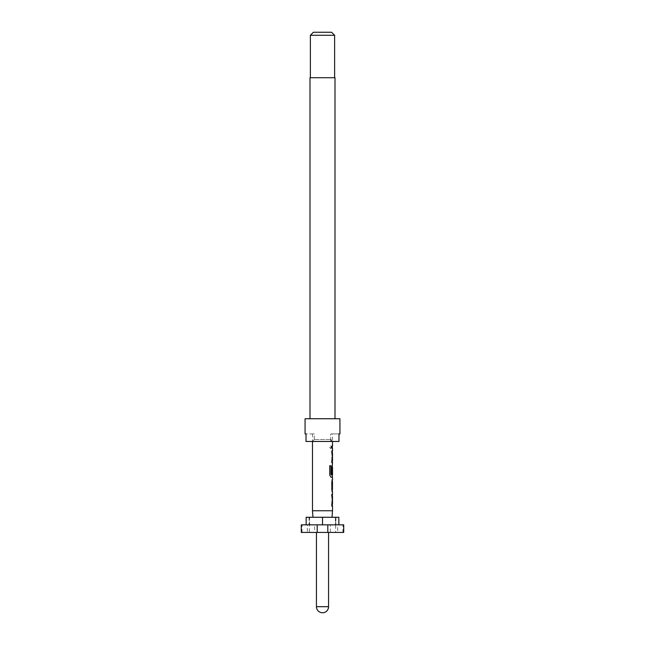 <?xml version="1.0" encoding="UTF-8"?>
<svg xmlns="http://www.w3.org/2000/svg" width="645" height="645" viewBox="0 0 645 645"><rect width="100%" height="100%" fill="white"/><g stroke="black" fill="none" stroke-linecap="round" stroke-linejoin="round"><path stroke-width="0.48" stroke-dasharray="3.23 2.42" d="M331.224 447.154L330.514 448.541L329.651 447.154L330.514 445.776L331.361 447.154L330.635 448.541L329.756 447.154L330.635 445.776L331.361 447.154M316.437 532.423L328.563 532.423L316.437 532.423M309.632 524.845L309.632 517.266L335.368 517.266L335.368 524.845L309.632 524.845L314.655 524.845L314.655 532.423L307.359 532.423L337.641 532.423L337.641 524.845L307.359 524.845L307.359 532.423M312.494 510.759L332.506 510.759M332.506 433.9L330.732 433.9L330.732 441.478L314.268 441.478L314.268 433.9L312.494 433.9L314.268 433.9L314.268 441.478L330.732 441.478L330.732 433.9L332.506 433.9L332.506 441.478M332.352 448.267L331.699 448.267L331.853 446.042L332.506 446.042M331.853 448.267L332.506 448.267M332.352 462.755L331.853 452.871L332.506 450.799M332.352 477.236L331.853 467.359L332.506 465.279M332.272 481.984L331.715 481.984L331.853 479.759L332.377 479.759L331.844 481.839M331.853 481.984L332.506 481.984M332.352 491.708L331.715 491.716L331.853 489.49L332.506 489.49M331.853 491.716L332.377 491.716L331.844 489.636M332.352 506.196L331.853 496.319L332.506 494.239M312.494 433.9L312.494 441.478M332.425 453.024L332.506 460.522M332.409 467.407L332.506 474.76M332.425 496.473L332.506 503.971M335.005 418.742L309.995 418.742L335.005 418.742M331.006 439.511L332.344 441.478L338.98 441.478L332.344 441.478L331.006 439.511L331.006 441.478L331.006 439.511L313.994 439.511L331.006 439.511M338.98 433.9L330.732 433.9L338.98 433.9L338.98 441.478L306.02 441.478L331.006 441.478L313.994 441.478L313.994 439.511L312.656 441.478L313.994 439.511L313.994 441.478L332.344 441.478L306.02 441.478L306.02 433.9L314.268 433.9L306.02 433.9M334.626 77.723L310.374 77.723L334.626 77.723M313.406 32.25L331.594 32.25M310.374 35.282L334.626 35.282M305.069 418.742L339.931 418.742M309.995 77.723L335.005 77.723M314.655 524.845L307.359 524.845M337.641 524.845L330.345 524.845L330.345 532.423L337.641 532.423M314.655 532.423L301.28 532.423M338.843 517.266L335.65 517.266L335.65 532.423L330.345 532.423M335.65 532.423L343.721 532.423M342.947 532.423L342.947 524.845L343.721 524.845M327.805 524.845L327.805 532.423M317.195 524.845L317.195 532.423M302.053 532.423L302.053 524.845L301.28 524.845M330.345 524.845L335.368 524.845M302.053 524.845L309.052 524.845L309.052 517.266L306.157 517.266M309.632 517.266L309.052 517.266M309.35 517.266L309.35 532.423M335.948 517.266L335.948 524.845L342.947 524.845M309.052 524.845L335.948 524.845M322.5 524.845L322.5 517.266M331.715 448.267L331.844 446.042M331.715 446.042L332.352 446.042M331.699 446.042L331.699 448.267M331.699 453.024L331.699 450.799M332.256 453.169L332.409 460.377M331.699 460.522L331.699 462.755M332.231 462.755L331.853 460.675M331.715 460.675L331.853 452.871M331.715 452.871L332.385 450.799M329.651 465.795L329.756 475.155M329.651 475.155L330.893 477.236M332.231 477.236L331.853 475.155M331.715 475.155L331.699 473.744M331.715 467.359L332.231 465.279L331.699 467.359M332.256 467.407L332.409 474.615M332.272 474.76L331.046 474.76M331.699 481.839L331.699 489.636M331.715 491.716L331.853 489.49M331.715 489.49L332.272 489.49M331.715 481.984L331.853 479.759M331.715 479.759L332.231 479.759M331.699 496.473L331.699 494.239M332.256 496.618L332.409 503.826M331.699 503.971L331.699 506.196M332.231 506.196L331.853 504.116M331.715 504.116L331.853 496.319M331.715 496.319L332.385 494.239M316.437 606.687L328.563 606.687"/><path stroke-width="0.97" d="M301.28 524.845L317.195 524.845L317.195 532.423L301.28 532.423L301.28 524.845M328.563 532.423L328.563 606.687A6.063 6.063 0 0 1 322.5 612.75A6.063 6.063 0 0 1 316.437 606.687L316.437 532.423M312.954 517.266L312.494 510.759L312.494 441.478M332.046 517.266L332.506 510.759L312.494 510.759M332.506 441.478L332.506 446.042L331.844 446.042L331.844 448.267L332.506 448.267L332.506 450.799L331.844 450.799L331.844 453.024L332.506 453.024L332.506 460.522L331.844 460.522L331.844 462.755L332.506 462.755L331.844 473.744L332.401 473.744L332.506 467.262L332.506 474.76L331.103 474.615L331.103 465.795L329.756 465.795L329.756 475.155L331.022 477.236L332.506 477.236L332.506 479.759M331.844 450.799L332.385 450.799M332.385 462.755L331.844 462.755M332.352 467.262L332.231 465.279M332.385 477.236L331.022 477.236M332.506 481.984L332.425 489.49L332.506 481.984M332.506 491.716L332.506 494.239L331.844 494.239L331.844 496.473L332.506 496.473L332.506 503.971L331.844 503.971L331.844 506.196L332.506 506.196L332.506 510.759M332.385 506.196L331.844 506.196M332.377 479.759L331.844 481.839L331.844 489.636L332.377 491.716M335.005 418.742L335.005 77.723L309.995 77.723L309.995 418.742M339.931 433.9L339.931 418.742L305.069 418.742L305.069 433.9L306.02 433.9L306.02 441.478L338.98 441.478L338.98 433.9L339.931 433.9L338.98 433.9M310.374 35.282L313.406 32.25L331.594 32.25L334.626 35.282L310.374 35.282L310.374 77.723M334.626 35.282L334.626 77.723M306.02 433.9L305.069 433.9M338.843 524.845L338.843 517.266L306.157 517.266L306.157 524.845M327.805 532.423L327.805 524.845L343.721 524.845L343.721 532.423L317.195 532.423M327.805 524.845L317.195 524.845M322.5 524.845L322.5 517.266M331.844 446.042L332.352 446.042L332.352 448.267L331.844 448.267M332.352 450.799L332.352 453.024L331.844 453.024M332.352 462.755L332.352 460.522L331.844 460.522M332.401 467.407L332.256 473.744L331.844 473.744M330.974 474.615L330.974 465.795L329.756 465.795M332.256 489.337L332.401 482.137M331.844 494.239L332.352 494.239L332.352 496.473L331.844 496.473M332.352 506.196L332.352 503.971L331.844 503.971M328.563 606.687L316.437 606.687M332.352 474.76L332.352 477.236M332.352 479.767L332.352 481.984M332.352 489.49L332.352 491.708"/></g></svg>

